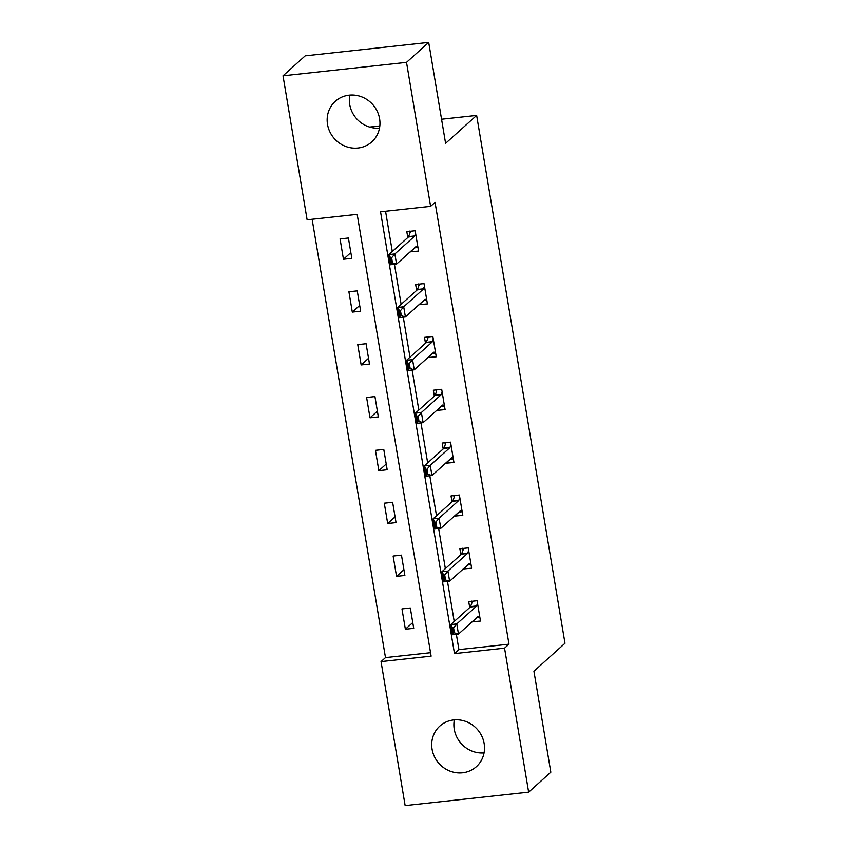 <?xml version="1.0" encoding="UTF-8"?>
<svg xmlns="http://www.w3.org/2000/svg" width="848" height="848" viewBox="0 0 848 848"><rect width="100%" height="100%" fill="white"/><g stroke="black" fill="none" stroke-linecap="round" stroke-linejoin="round"><path stroke-width="1.27" d="M379.512 128.122A27.295 25.663 48 0 1 349.705 104.474A27.295 25.663 48 0 1 349.789 95.103M379.597 118.762A27.295 25.663 48 0 1 371.827 141.892A27.295 25.663 48 0 1 345.263 146.269A27.295 25.663 48 0 1 327.529 124.433A27.295 25.663 48 0 1 335.299 101.304A27.295 25.663 48 0 1 361.852 96.926A27.295 25.663 48 0 1 379.597 118.762M484.06 752.897A27.295 25.663 48 0 1 454.252 729.238A27.295 25.663 48 0 1 454.337 719.878M484.144 743.526A27.295 25.663 48 0 1 476.375 766.656A27.295 25.663 48 0 1 449.822 771.033A27.295 25.663 48 0 1 432.077 749.197A27.295 25.663 48 0 1 439.847 726.068A27.295 25.663 48 0 1 466.4 721.69A27.295 25.663 48 0 1 484.144 743.526M405.153 805.6L381.049 661.61L431.123 656.161L357.188 214.353L307.124 219.802L283.02 75.801L406.521 62.36L430.614 206.35L380.551 211.809L454.486 653.617L504.549 648.158L528.643 792.159L405.153 805.6M312.128 219.25L385.49 657.613L381.049 661.61M406.521 62.36L428.696 42.4L305.206 55.841L283.02 75.801M428.696 42.4L445.592 143.365L476.64 115.423L441.554 119.239M379.83 125.96L369.633 127.073M476.64 115.423L564.98 643.282L533.922 671.234L550.818 772.199L528.643 792.159M385.49 657.613L430.54 652.706M413.718 628.326L410.326 607.995L401.973 608.906L405.376 629.227L413.718 628.326M404.878 575.463L401.475 555.143L393.133 556.044L396.535 576.375L404.878 575.463M396.037 522.612L392.635 502.281L384.292 503.193L387.684 523.523L396.037 522.612M387.186 469.76L383.784 449.429L375.441 450.341L378.844 470.672L387.186 469.76M378.346 416.909L374.943 396.578L366.601 397.489L370.004 417.81L378.346 416.909M369.495 364.046L366.092 343.726L357.75 344.627L361.153 364.958L369.495 364.046M360.654 311.195L357.252 290.864L348.91 291.776L352.312 312.106L360.654 311.195M351.814 258.343L348.411 238.012L340.059 238.924L343.461 259.255L351.814 258.343M456.362 634.315L458.916 649.621L508.98 644.173L435.056 202.365L430.614 206.35M385.564 211.258L392.295 251.496M394.447 264.332L401.136 304.347M403.288 317.184L409.987 357.209M412.128 370.046L418.827 410.061M420.979 422.898L427.678 462.913M429.819 475.749L436.519 515.764M438.67 528.601L445.359 568.626M447.511 581.463L454.21 621.478M472.103 621.817L480.477 621.054L477.074 600.723L468.732 601.635L469.718 607.518M463.262 568.966L471.636 568.202L468.234 547.872L459.881 548.783L460.867 554.666M454.422 516.103L462.785 515.351L459.383 495.02L451.041 495.932L452.026 501.815M445.571 463.252L453.945 462.489L450.542 442.168L442.2 443.069L443.186 448.952M436.731 410.4L445.094 409.637L441.691 389.306L433.349 390.218L434.335 396.101M427.88 357.549L436.254 356.785L432.851 336.455L424.509 337.366L425.495 343.249M419.039 304.686L427.413 303.934L424.011 283.603L415.658 284.504L416.644 290.398M410.199 251.835L418.562 251.072L415.16 230.751L406.817 231.652L407.803 237.535M508.98 644.173L504.549 648.158M458.916 649.621L454.486 653.617M476.777 617.779L472.135 621.966M412.764 622.58L405.376 629.227M403.913 569.729L396.535 576.375M467.937 564.927L463.284 569.114M395.073 516.877L387.684 523.523M459.086 512.075L454.443 516.252M386.232 464.026L378.844 470.672M450.246 459.224L445.603 463.4M377.381 411.163L370.004 417.81M441.395 406.362L436.752 410.549M368.541 358.312L361.153 364.958M432.554 353.51L427.911 357.697M359.69 305.46L352.312 312.106M423.714 300.658L419.06 304.835M350.849 252.609L343.461 259.255M414.863 247.807L410.22 251.983M479.873 617.45L476.565 617.81M471.52 601.327L471.827 603.172M479.767 616.814L478.293 616.432A3.498 0.986 83.8 0 0 478.187 616.422A3.498 0.986 83.8 0 0 477.996 616.517L458.482 634.081L452.472 634.739L450.776 624.573L470.29 607.009A3.498 0.986 83.8 0 0 470.534 606.606L472.113 602.409L471.477 601.105L472.113 602.409M452.546 627.88L453.394 632.958L454.401 632.852L453.553 627.764L452.546 627.88L450.776 624.573L456.775 623.916L476.3 606.352A3.498 0.986 83.8 0 0 476.534 605.949L477.519 603.352M453.553 627.764L456.775 623.916L458.482 634.081L454.401 632.852M452.472 634.739L453.394 632.958M471.032 564.588L467.714 564.948M462.669 548.476L462.976 550.31M470.926 563.962L469.453 563.581A3.498 0.986 83.8 0 0 469.336 563.57A3.498 0.986 83.8 0 0 469.156 563.666L449.631 581.23L443.631 581.876L441.925 571.722L461.439 554.147A3.498 0.986 83.8 0 0 461.683 553.755L463.262 549.557L462.637 548.253L463.262 549.557M443.705 575.018L444.553 580.106L445.55 580L444.702 574.912L443.705 575.018L441.925 571.722L447.935 571.064L467.449 553.5A3.498 0.986 83.8 0 0 467.693 553.097L468.668 550.5M444.702 574.912L447.935 571.064L449.631 581.23L445.55 580M443.631 581.876L444.553 580.106M462.181 511.736L458.874 512.097M453.828 495.624L454.136 497.458M462.075 511.111L460.602 510.729A3.498 0.986 83.8 0 0 460.496 510.719A3.498 0.986 83.8 0 0 460.305 510.803L440.79 528.368L434.78 529.025L433.084 518.859L452.599 501.295A3.498 0.986 83.8 0 0 452.843 500.892L454.422 496.695L453.786 495.402L454.422 496.695M434.854 522.167L435.713 527.255L436.709 527.138L435.861 522.061L434.854 522.167L433.084 518.859L439.094 518.213L458.609 500.638A3.498 0.986 83.8 0 0 458.853 500.246L459.828 497.649M435.861 522.061L439.094 518.213L440.79 528.368L436.709 527.138M434.78 529.025L435.713 527.255M453.341 458.885L450.034 459.245M444.988 442.773L445.295 444.606M453.235 458.259L451.761 457.867A3.498 0.986 83.8 0 0 451.655 457.856A3.498 0.986 83.8 0 0 451.465 457.952L431.95 475.516L425.94 476.173L424.233 466.008L443.758 448.444A3.498 0.986 83.8 0 0 443.992 448.041L445.582 443.843L444.946 442.55L445.582 443.843M426.014 469.315L426.862 474.392L427.869 474.286L427.01 469.209L426.014 469.315L424.233 466.008L430.243 465.351L449.758 447.786A3.498 0.986 83.8 0 0 450.002 447.384L450.977 444.797M427.01 469.209L430.243 465.351L431.95 475.516L427.869 474.286M425.94 476.173L426.862 474.392M444.49 406.033L441.183 406.383M436.137 389.91L436.444 391.755M444.384 405.397L442.91 405.015A3.498 0.986 83.8 0 0 442.804 405.005A3.498 0.986 83.8 0 0 442.614 405.1L423.099 422.664L417.089 423.322L415.393 413.156L434.907 395.592A3.498 0.986 83.8 0 0 435.151 395.189L436.731 390.992L436.105 389.688L436.731 390.992M417.163 416.463L418.022 421.541L419.018 421.435L418.17 416.347L417.163 416.463L415.393 413.156L421.403 412.499L440.918 394.935A3.498 0.986 83.8 0 0 441.161 394.532L442.137 391.935M418.17 416.347L421.403 412.499L423.099 422.664L419.018 421.435M417.089 423.322L418.022 421.541M435.649 353.171L432.342 353.531M427.297 337.059L427.604 338.893M435.543 352.545L434.07 352.164A3.498 0.986 83.8 0 0 433.964 352.153A3.498 0.986 83.8 0 0 433.773 352.249L414.259 369.813L408.248 370.459L406.552 360.294L426.067 342.73A3.498 0.986 83.8 0 0 426.311 342.338L427.89 338.14L427.254 336.836L427.89 338.14M408.323 363.601L409.171 368.689L410.178 368.583L409.33 363.495L408.323 363.601L406.552 360.294L412.552 359.647L432.077 342.083A3.498 0.986 83.8 0 0 432.31 341.68L433.296 339.083M409.33 363.495L412.552 359.647L414.259 369.813L410.178 368.583M408.248 370.459L409.171 368.689M426.809 300.319L423.491 300.68M418.446 284.207L418.753 286.041M426.703 299.694L425.219 299.312A3.498 0.986 83.8 0 0 425.113 299.302A3.498 0.986 83.8 0 0 424.933 299.386L405.408 316.951L399.408 317.608L397.701 307.442L417.216 289.878A3.498 0.986 83.8 0 0 417.46 289.475L419.039 285.278L418.414 283.985L419.039 285.278M399.482 310.75L400.33 315.838L401.327 315.721L400.479 310.644L399.482 310.75L397.701 307.442L403.712 306.796L423.226 289.221A3.498 0.986 83.8 0 0 423.47 288.829L424.445 286.232M400.479 310.644L403.712 306.796L405.408 316.951L401.327 315.721M399.408 317.608L400.33 315.838M417.958 247.468L414.651 247.828M409.605 231.356L409.913 233.189M417.852 246.842L416.379 246.45A3.498 0.986 83.8 0 0 416.273 246.439A3.498 0.986 83.8 0 0 416.082 246.535L396.567 264.099L390.557 264.756L388.861 254.591L408.376 237.027A3.498 0.986 83.8 0 0 408.619 236.624L410.199 232.426L409.563 231.133L410.199 232.426M390.631 257.898L391.479 262.975L392.486 262.869L391.638 257.792L390.631 257.898L388.861 254.591L394.871 253.934L414.386 236.369A3.498 0.986 83.8 0 0 414.63 235.967L415.605 233.38M391.638 257.792L394.871 253.934L396.567 264.099L392.486 262.869M390.557 264.756L391.479 262.975M476.534 605.949L470.534 606.606M476.3 606.352L470.29 607.009M467.693 553.097L461.683 553.755M467.449 553.5L461.439 554.147M458.853 500.246L452.843 500.892M458.609 500.638L452.599 501.295M450.002 447.384L443.992 448.041M449.758 447.786L443.758 448.444M441.161 394.532L435.151 395.189M440.918 394.935L434.907 395.592M432.31 341.68L426.311 342.338M432.077 342.083L426.067 342.73M423.47 288.829L417.46 289.475M423.226 289.221L417.216 289.878M414.63 235.967L408.619 236.624M414.386 236.369L408.376 237.027"/></g></svg>
